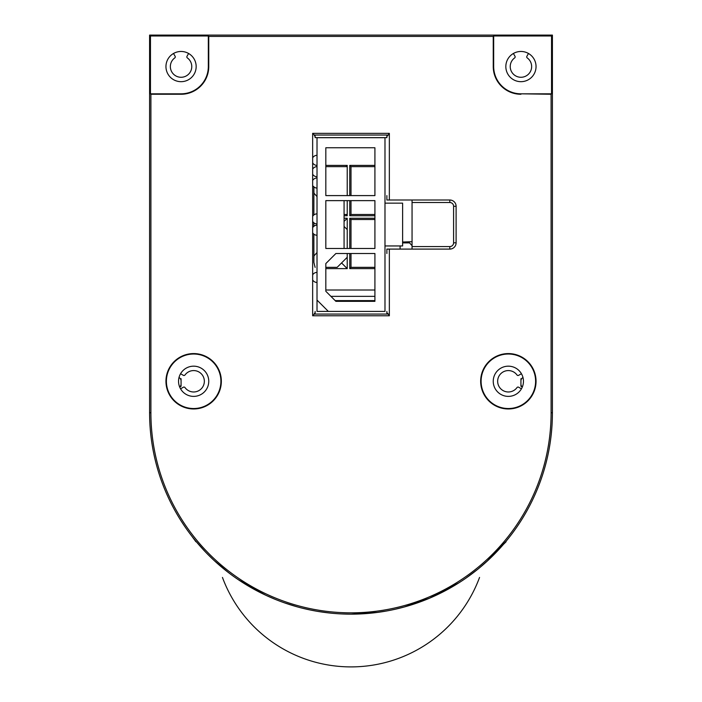 <?xml version="1.0" encoding="UTF-8"?>
<svg xmlns="http://www.w3.org/2000/svg" width="702" height="702" viewBox="0 0 702 702"><rect width="100%" height="100%" fill="white"/><g stroke="black" fill="none" stroke-linecap="round" stroke-linejoin="round"><path stroke-width="1.05" d="M180.563 373.718L183.345 375.324A1.255 1.255 0 0 0 184.995 374.982A10.697 10.697 0 0 1 200.807 373.324A10.697 10.697 0 0 1 200.807 389.224A10.697 10.697 0 0 1 184.995 387.574A1.255 1.255 0 0 0 183.345 387.223L180.563 388.829M149.587 115.848L149.587 359.327M149.587 41.392L149.587 80.239M160.714 35.1L155.879 35.1M188.61 53.492L187.004 56.274A1.255 1.255 0 0 0 187.355 57.915A10.697 10.697 0 0 1 189.013 73.736A10.697 10.697 0 0 1 173.113 73.736A10.697 10.697 0 0 1 174.763 57.915A1.255 1.255 0 0 0 175.114 56.274L173.508 53.492M225.833 35.1L201.413 35.1M500.587 35.1L476.167 35.1M528.492 53.492L526.886 56.274A1.255 1.255 0 0 0 527.237 57.915A10.697 10.697 0 0 1 528.887 73.736A10.697 10.697 0 0 1 512.986 73.736A10.697 10.697 0 0 1 514.645 57.915A1.255 1.255 0 0 0 514.996 56.274L513.39 53.492M546.121 35.1L541.286 35.1M552.413 80.239L552.413 41.392M552.413 359.327L552.413 115.848M521.437 388.829L518.655 387.223A1.255 1.255 0 0 0 517.005 387.574A10.697 10.697 0 0 1 501.193 389.224A10.697 10.697 0 0 1 501.193 373.324A10.697 10.697 0 0 1 517.005 374.982A1.255 1.255 0 0 0 518.655 375.324L521.437 373.718M520.937 94.261A27.694 27.694 0 0 1 493.243 66.567L493.243 36.416L208.757 36.416L208.757 66.567A27.694 27.694 0 0 1 181.063 94.261L150.904 94.261L150.904 412.741A200.096 200.096 0 0 0 351 612.837A200.096 200.096 0 0 0 551.096 412.741L551.096 94.261L520.937 93.822L551.535 93.822L551.535 35.977L493.681 35.977L493.681 66.567A27.255 27.255 0 0 0 520.937 93.822M480.659 381.274A27.694 27.694 0 0 0 508.353 408.968A27.694 27.694 0 0 0 536.047 381.274A27.694 27.694 0 0 0 508.353 353.58A27.694 27.694 0 0 0 480.659 381.274M389.347 200.009L449.815 200.009A6.292 6.292 0 0 1 456.107 206.3L456.107 242.804A6.292 6.292 0 0 1 449.815 249.096L389.347 249.096L389.347 315.768L312.653 315.768L312.653 133.336L389.347 133.336L389.347 200.009L386.872 200.009L386.872 195.595M165.953 381.274A27.694 27.694 0 0 0 193.647 408.968A27.694 27.694 0 0 0 221.341 381.274A27.694 27.694 0 0 0 193.647 353.58A27.694 27.694 0 0 0 165.953 381.274M166.392 381.274A27.255 27.255 0 0 0 193.647 408.529A27.255 27.255 0 0 0 220.902 381.274A27.255 27.255 0 0 0 193.647 354.019A27.255 27.255 0 0 0 166.392 381.274M178.545 381.274A15.102 15.102 0 0 0 193.647 396.384A15.102 15.102 0 0 0 208.757 381.274A15.102 15.102 0 0 0 193.647 366.172A15.102 15.102 0 0 0 178.545 381.274M481.098 381.274A27.255 27.255 0 0 0 508.353 408.529A27.255 27.255 0 0 0 535.608 381.274A27.255 27.255 0 0 0 508.353 354.019A27.255 27.255 0 0 0 481.098 381.274M493.243 381.274A15.102 15.102 0 0 0 508.353 396.384A15.102 15.102 0 0 0 523.455 381.274A15.102 15.102 0 0 0 508.353 366.172A15.102 15.102 0 0 0 493.243 381.274M505.835 66.567A15.102 15.102 0 0 0 520.937 81.678A15.102 15.102 0 0 0 536.047 66.567A15.102 15.102 0 0 0 520.937 51.465A15.102 15.102 0 0 0 505.835 66.567M150.465 35.977L150.465 93.822L181.063 93.822A27.255 27.255 0 0 0 208.319 66.567L208.319 35.977L150.465 35.977L149.587 35.1L149.587 412.741A201.413 201.413 0 0 0 351 614.153A201.413 201.413 0 0 0 552.413 412.741L551.096 412.741M165.953 66.567A15.102 15.102 0 0 0 181.063 81.678A15.102 15.102 0 0 0 196.165 66.567A15.102 15.102 0 0 0 181.063 51.465A15.102 15.102 0 0 0 165.953 66.567M149.587 35.1L552.413 35.1L552.413 412.741M551.096 94.261L551.535 93.822M552.413 35.1L551.535 35.977M493.243 36.416L493.681 35.977M208.757 36.416L208.319 35.977M150.904 94.261L150.465 93.822M386.872 311.407L386.872 313.303L387.644 313.303L389.347 315.768M315.128 311.407L315.128 313.303L314.356 313.303L314.356 314.066L387.644 314.066M386.872 253.501L386.872 249.096L389.347 249.096M386.872 137.697L386.872 135.802L387.644 135.802L389.347 133.336M387.644 135.038L314.356 135.038L314.356 135.802L315.128 135.802L315.128 137.697M412.056 249.096L412.056 200.009M312.653 315.768L314.356 314.066M314.356 135.038L312.653 133.336M313.864 214.961L313.891 186.679M315.128 267.374L313.891 262.425L313.864 234.143M313.864 226.29L313.864 222.815M317.014 196.569L313.961 193.19L313.864 189.935M317.014 252.527L313.961 255.914L313.864 259.17M344.077 200.632L344.077 248.473M384.986 203.15L384.986 311.407L328.343 311.407L317.014 300.079L317.014 137.697L384.986 137.697L384.986 203.15L402.615 203.15L402.615 245.954L384.986 245.954M374.921 253.501L335.898 253.501L325.825 263.575L325.825 291.269L335.898 301.342L374.921 301.342L374.921 253.501M374.921 147.762L325.825 147.762L325.825 195.595L374.921 195.595L374.921 147.762M374.921 200.632L325.825 200.632L325.825 248.473L374.921 248.473L374.921 200.632M328.343 311.407L317.014 311.407L317.014 300.079M317.014 176.72A5.037 5.037 0 0 1 312.653 174.201M312.653 169.164A5.037 5.037 0 0 1 317.014 166.646M317.014 165.391A5.037 5.037 0 0 1 312.653 162.873M312.653 157.836A5.037 5.037 0 0 1 317.014 155.317M317.014 188.048A5.037 5.037 0 0 1 312.653 185.53M312.653 180.493A5.037 5.037 0 0 1 317.014 177.975M317.014 213.856A5.037 5.037 0 0 0 312.653 216.365M312.653 221.402A5.037 5.037 0 0 0 317.014 223.92M317.014 225.184A5.037 5.037 0 0 0 312.653 227.694M312.653 232.739A5.037 5.037 0 0 0 317.014 235.249M317.014 272.385A5.037 5.037 0 0 0 312.653 274.903M312.653 279.94A5.037 5.037 0 0 0 317.014 282.458M179.677 387.013A3.773 3.773 0 0 0 181.063 384.091L181.063 380.896A3.773 3.773 0 0 0 179.168 377.632L179.01 377.536M522.99 377.536L522.832 377.632A3.773 3.773 0 0 0 520.937 380.896L520.937 384.091A3.773 3.773 0 0 0 522.323 387.013M341.786 613.943L351 614.153L378.29 612.302M395.717 609.125L404.993 606.782M406.247 606.431L417.076 603.009M428.053 598.832L439.119 593.857M461.117 581.388L464.601 579.062M470.261 575.052L477.553 569.436M478.281 568.839L487.908 560.468M488.232 560.17L495.121 553.439M497.069 551.412L498.227 550.184M501.14 546.998L503.808 543.953M506.247 541.058L508.467 538.32M517.567 525.982L518.55 524.526M518.322 524.859L517.488 526.096M517.093 526.676L516.049 528.185M513.513 531.73L512.75 532.757M510.828 535.31L509.406 537.135M502.544 545.41L501.491 546.612M495.533 553.018L489.531 558.95M488.531 559.889L484.117 563.899M222.086 567.497L214.084 560.459M213.759 560.161L206.871 553.43M204.51 550.973L204.001 550.438M200.851 546.981L196.349 541.777M195.937 541.777L191.541 535.784M186.241 528.597L185.749 527.886M184.872 526.623L183.74 524.947M182.731 523.429L185.951 528.185M188.487 531.721L189.242 532.757M191.172 535.301L192.848 537.46M193.243 537.96L195.463 540.707M197.876 543.585L200.509 546.604M206.467 553.009L212.469 558.941M213.469 559.889L217.883 563.89M223.333 568.523L230.072 573.815M238.268 579.65L262.741 593.787M266.435 595.542L275.535 599.482M284.424 602.834L293.067 605.642M309.292 609.792L316.751 611.223M324.043 612.346L331.73 613.232M505.651 541.777L509.055 537.583M181.063 378.711L181.063 386.267L179.694 387.056M522.306 387.056L520.937 386.267L520.937 378.711M315.128 137.636L386.872 137.636M374.921 296.358L330.914 296.358M402.615 242.883L409.538 242.883L412.056 245.674M412.056 241.699L402.615 242.032M351 248.473L351 219.515L374.921 219.515M374.921 218.261L349.745 218.261L349.745 248.473M351 219.515L349.745 218.261M374.921 290.014L325.825 290.014M349.745 253.501L349.745 268.612L374.921 268.612M400.096 245.954L400.096 249.096M325.825 268.612L347.227 268.612L347.227 257.283L337.153 267.348L325.825 267.348M344.077 221.402L347.227 218.261L347.227 248.473M347.227 253.501L347.227 257.283M347.227 218.261L344.077 218.261M374.921 165.391L349.745 165.391L349.745 195.595M349.745 200.632L349.745 215.742L374.921 215.742M325.825 166.646L347.227 166.646L347.227 165.391L325.825 165.391M344.077 215.742L347.227 215.742L347.227 200.632M347.227 166.646L347.227 195.595M374.921 267.348L351 267.348L349.745 268.612M351 267.348L351 253.501M341.558 262.943L347.227 268.612M347.227 229.589L344.077 226.439M351 195.595L351 166.646L374.921 166.646M374.921 214.479L351 214.479L351 200.632M351 214.479L349.745 215.742M351 166.646L349.745 165.391M347.227 214.479L345.963 214.479L347.227 215.742M345.963 166.646L347.227 165.391M345.963 214.479L344.077 214.479M149.587 412.741L150.904 412.741M493.243 66.567L493.681 66.567M208.757 66.567L208.319 66.567M181.063 94.261L181.063 93.822M456.107 206.3L453.597 206.3A3.773 3.773 0 0 0 449.815 202.518L412.056 202.518M449.815 200.009L449.815 202.518M456.107 242.804L453.597 242.804L453.597 206.3M449.815 249.096L449.815 246.577A3.773 3.773 0 0 0 453.597 242.804M412.056 246.577L449.815 246.577M335.161 300.605L374.921 300.605M181.739 521.876L184.529 526.123M191.163 535.293L191.821 536.144M195.367 540.593L205.51 552.026M214.154 560.529L228.299 572.463M246.683 585.038L265.83 595.261M280.203 601.307L282.458 602.132M284.038 602.702L297.271 606.853M302.395 608.204L310.459 610.029M318.076 611.442L328.913 612.943M520.261 521.876L520.665 521.288M497.937 550.491L496.481 552.035M487.837 560.538L479.914 567.497M351 614.153L359.994 613.952M375.017 612.723L386.504 611.003M396.27 609.003L404.317 606.967L429.563 598.201L458.766 582.897M466.128 578.009L477.86 569.182M486.925 561.372L506.353 540.926M503.334 544.506L506.063 541.777M222.455 577.439A137.083 137.083 0 0 0 479.545 577.439"/></g></svg>
